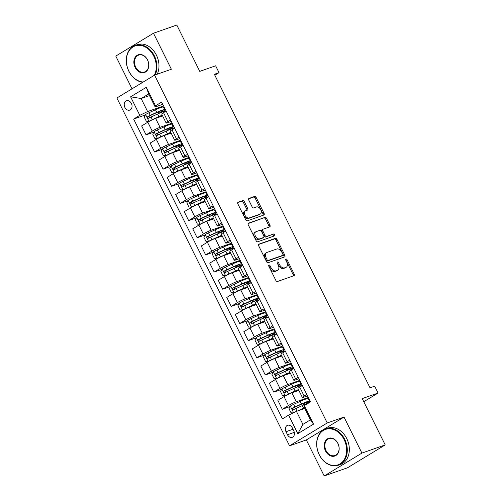 <?xml version="1.0" encoding="UTF-8"?>
<svg xmlns="http://www.w3.org/2000/svg" width="501" height="501" viewBox="0 0 501 501"><rect width="100%" height="100%" fill="white"/><g stroke="black" fill="none" stroke-linecap="round" stroke-linejoin="round"><path stroke-width="0.75" d="M268.943 264.991A1.058 0.67 58.8 0 0 268.862 265.029A1.058 0.67 58.8 0 0 268.768 266.156L275.869 280.466A1.509 0.958 58.8 0 0 277.454 281.493L293.93 275.713A1.509 0.958 58.8 0 0 294.043 275.656A1.509 0.958 58.8 0 0 294.175 274.047L287.073 259.737A1.058 0.67 58.8 0 0 285.965 259.017A1.058 0.67 58.8 0 0 285.883 259.055A1.058 0.67 58.8 0 0 285.789 260.188L286.71 262.036A4.835 3.062 58.8 0 1 286.29 267.202A4.835 3.062 58.8 0 1 285.921 267.377L284.549 267.853A4.835 3.062 58.8 0 1 279.477 264.572L278.562 262.724A1.058 0.67 58.8 0 0 277.454 262.004A1.058 0.67 58.8 0 0 277.372 262.042A1.058 0.67 58.8 0 0 277.278 263.169L278.199 265.023A4.835 3.062 58.8 0 1 277.779 270.189A4.835 3.062 58.8 0 1 277.41 270.358L276.038 270.841A4.835 3.062 58.8 0 1 270.972 267.559L270.052 265.705A1.058 0.67 58.8 0 0 268.943 264.991M124.881 107.427A4.929 3.783 -109.3 0 0 129.772 110.101A4.929 3.783 -109.3 0 0 131.4 103.475A4.929 3.783 -109.3 0 0 126.509 100.801A4.929 3.783 -109.3 0 0 124.881 107.427M244.319 201.64A1.509 0.958 58.8 0 0 242.734 200.613L238.113 202.235A1.509 0.958 58.8 0 0 237.994 202.285A1.509 0.958 58.8 0 0 237.862 203.901L245.753 219.795A1.509 0.958 58.8 0 0 247.337 220.822L263.808 215.042A1.509 0.958 58.8 0 0 263.927 214.985A1.509 0.958 58.8 0 0 264.058 213.37L256.168 197.482A1.509 0.958 58.8 0 0 254.583 196.455L249.003 198.415A1.509 0.958 58.8 0 0 248.884 198.465A1.509 0.958 58.8 0 0 248.753 200.081L252.128 206.882A1.509 0.958 58.8 0 0 253.713 207.909L256.481 206.938A4.046 2.561 58.8 0 1 260.595 209.443A4.046 2.561 58.8 0 1 260.37 213.996A4.046 2.561 58.8 0 1 260.057 214.14L249.216 217.948A4.046 2.561 58.8 0 1 245.102 215.443A4.046 2.561 58.8 0 1 245.327 210.883A4.046 2.561 58.8 0 1 245.64 210.739L247.444 210.107A1.509 0.958 58.8 0 0 247.563 210.051A1.509 0.958 58.8 0 0 247.694 208.441L244.319 201.64L243.298 202.254A1.509 0.958 58.8 0 0 241.714 201.233L237.718 202.629M361.91 453.092L344.03 417.07L306.324 439.934L324.203 475.95L361.91 453.092L385.213 444.913L362.229 398.602L378.08 393.041L374.673 386.183L370.007 387.818L214.378 74.292L219.037 72.658L215.63 65.8L199.78 71.361L176.797 25.05L153.488 33.229L115.787 56.087L132.026 88.809M344.03 417.07L327.247 422.957L154.584 75.131L171.367 69.244L153.488 33.229M258.904 244.119A1.509 0.958 58.8 0 0 258.785 244.175A1.509 0.958 58.8 0 0 258.654 245.784L266.545 261.679A1.509 0.958 58.8 0 0 268.129 262.706L284.599 256.925A1.509 0.958 58.8 0 0 284.718 256.869A1.509 0.958 58.8 0 0 284.85 255.26L276.959 239.365A1.509 0.958 58.8 0 0 275.375 238.338L258.685 244.25M256.149 240.737L248.258 224.843A1.509 0.958 58.8 0 1 248.39 223.233A1.509 0.958 58.8 0 1 248.509 223.177L264.979 217.396A1.509 0.958 58.8 0 1 266.563 218.423L269.939 225.225A1.509 0.958 58.8 0 1 269.807 226.84A1.509 0.958 58.8 0 1 269.695 226.89L263.012 229.239A1.509 0.958 58.8 0 0 262.9 229.289A1.509 0.958 58.8 0 0 262.768 230.905L265.004 235.414A1.509 0.958 58.8 0 0 266.588 236.441L273.546 233.998A1.058 0.67 58.8 0 1 274.617 234.656A1.058 0.67 58.8 0 1 274.561 235.846A1.058 0.67 58.8 0 1 274.479 235.883L257.733 241.764A1.509 0.958 58.8 0 1 256.149 240.737M385.213 444.913L347.512 467.771L324.203 475.95M293.811 430.916L292.315 427.898A4.772 3.664 -109.3 0 0 287.574 425.305A4.772 3.664 -109.3 0 0 285.996 431.73L287.493 434.749A4.772 3.664 -109.3 0 0 292.233 437.335A4.772 3.664 -109.3 0 0 293.811 430.916M327.247 422.957L289.547 445.821L116.883 97.996L154.584 75.131M304.32 405.622L313.52 424.147L297.826 433.659L288.632 415.135L296.435 411.359L302.905 424.391L310.445 419.819L303.975 406.787L304.32 405.622L310.488 401.883L161.666 102.079L155.498 105.817L155.153 106.982L148.684 93.944L141.144 98.515L147.613 111.554L163.583 105.949M145.371 114.954L133.642 119.069L282.464 418.874L288.632 415.135M133.642 119.069L139.81 115.33L130.611 96.812L146.305 87.293L155.498 105.817M306.324 439.934L289.547 445.821M214.829 75.206L219.037 72.658M363.77 401.714L378.08 393.041M296.435 411.359L304.79 408.428M149.498 95.585L141.144 98.515L130.611 96.812M153.882 132.107L146.073 134.85L141.645 125.933L147.808 122.194A6.162 0.633 -26.4 0 1 155.617 118.411L162.631 115.95M146.073 134.85L152.235 131.112A6.162 0.633 -26.4 0 1 160.044 127.329L172.1 123.102M162.399 149.26L154.584 151.997L150.156 143.079L156.325 139.341A6.162 0.633 -26.4 0 1 164.128 135.564L171.142 133.103M154.584 151.997L160.752 148.265A6.162 0.633 -26.4 0 1 168.555 144.482L180.61 140.249M170.91 166.407L163.101 169.15L158.673 160.232L164.835 156.494A6.162 0.633 -26.4 0 1 172.645 152.717L179.659 150.256M163.101 169.15L169.263 165.411A6.162 0.633 -26.4 0 1 177.072 161.635L189.127 157.402M179.427 183.56L171.611 186.303L167.184 177.385L173.352 173.647A6.162 0.633 -26.4 0 1 181.155 169.864L188.169 167.403M171.611 186.303L177.78 182.564A6.162 0.633 -26.4 0 1 185.583 178.782L197.638 174.555M187.938 200.713L180.128 203.456L175.701 194.532L181.863 190.8A6.162 0.633 -26.4 0 1 189.672 187.017L196.686 184.556M180.128 203.456L186.291 199.717A6.162 0.633 -26.4 0 1 194.1 195.935L206.155 191.708M196.455 217.866L188.639 220.603L184.211 211.685L190.38 207.946A6.162 0.633 -26.4 0 1 198.183 204.17L205.197 201.709M188.639 220.603L194.808 216.864A6.162 0.633 -26.4 0 1 202.611 213.088L214.666 208.854M204.965 235.013L197.156 237.756L192.728 228.838L198.891 225.099A6.162 0.633 -26.4 0 1 206.7 221.317L213.714 218.856M197.156 237.756L203.318 234.017A6.162 0.633 -26.4 0 1 211.128 230.241L223.183 226.007M213.482 252.166L205.667 254.909L201.239 245.991L207.408 242.252A6.162 0.633 -26.4 0 1 215.211 238.47L222.225 236.009M205.667 254.909L211.835 251.17A6.162 0.633 -26.4 0 1 219.638 247.388L231.694 243.16M221.993 269.319L214.184 272.056L209.756 263.138L215.918 259.399A6.162 0.633 -26.4 0 1 223.728 255.623L230.742 253.162M214.184 272.056L220.346 268.323A6.162 0.633 -26.4 0 1 228.155 264.541L240.211 260.307M230.51 286.466L222.695 289.209L218.267 280.291L224.435 276.552A6.162 0.633 -26.4 0 1 232.239 272.776L239.253 270.315M222.695 289.209L228.863 285.47A6.162 0.633 -26.4 0 1 236.666 281.694L248.721 277.46M239.021 303.619L231.211 306.361L226.784 297.444L232.946 293.705A6.162 0.633 -26.4 0 1 240.756 289.922L247.77 287.461M231.211 306.361L237.374 302.623A6.162 0.633 -26.4 0 1 245.183 298.84L257.238 294.613M247.538 320.772L239.722 323.514L235.301 314.59L241.463 310.858A6.162 0.633 -26.4 0 1 249.266 307.075L256.28 304.614M239.722 323.514L245.891 319.776A6.162 0.633 -26.4 0 1 253.694 315.993L265.749 311.766M256.049 337.925L248.239 340.661L243.812 331.743L249.974 328.005A6.162 0.633 -26.4 0 1 257.783 324.228L264.797 321.767M248.239 340.661L254.402 336.923A6.162 0.633 -26.4 0 1 262.211 333.146L274.266 328.913M264.566 355.071L256.75 357.814L252.329 348.896L258.491 345.158A6.162 0.633 -26.4 0 1 266.294 341.375L273.308 338.914M256.75 357.814L262.919 354.075A6.162 0.633 -26.4 0 1 270.722 350.299L282.777 346.066M273.076 372.224L265.267 374.967L260.839 366.049L267.002 362.311A6.162 0.633 -26.4 0 1 274.811 358.528L281.825 356.067M265.267 374.967L271.429 371.228A6.162 0.633 -26.4 0 1 279.239 367.446L291.294 363.219M281.593 389.377L273.784 392.114L269.356 383.196L275.519 379.457A6.162 0.633 -26.4 0 1 283.322 375.681L290.336 373.22M273.784 392.114L279.946 388.381A6.162 0.633 -26.4 0 1 287.749 384.599L299.805 380.365M290.104 406.524L282.295 409.267L277.867 400.349L284.029 396.61A6.162 0.633 -26.4 0 1 291.839 392.834L298.853 390.373M282.295 409.267L288.457 405.528A6.162 0.633 -26.4 0 1 296.266 401.752L308.322 397.518M307.508 395.878L303.806 397.18A6.162 0.633 -26.4 0 1 302.366 397.443A6.162 0.633 -26.4 0 1 304.151 396.015L306.781 394.419M298.991 378.725L295.289 380.027A6.162 0.633 -26.4 0 1 293.849 380.297A6.162 0.633 -26.4 0 1 295.64 378.862L298.27 377.266M290.48 361.578L286.779 362.874A6.162 0.633 -26.4 0 1 285.338 363.144A6.162 0.633 -26.4 0 1 287.123 361.709L289.753 360.119M281.963 344.425L278.262 345.721A6.162 0.633 -26.4 0 1 276.821 345.991A6.162 0.633 -26.4 0 1 278.612 344.563L281.243 342.966M273.452 327.272L269.751 328.575A6.162 0.633 -26.4 0 1 268.311 328.838A6.162 0.633 -26.4 0 1 270.095 327.41L272.726 325.813M264.935 310.125L261.234 311.422A6.162 0.633 -26.4 0 1 259.794 311.691A6.162 0.633 -26.4 0 1 261.585 310.257L264.215 308.666M256.424 292.972L252.723 294.269A6.162 0.633 -26.4 0 1 251.283 294.538A6.162 0.633 -26.4 0 1 253.068 293.11L255.698 291.513M247.907 275.819L244.206 277.122A6.162 0.633 -26.4 0 1 242.766 277.385A6.162 0.633 -26.4 0 1 244.557 275.957L247.187 274.36M239.397 258.666L235.695 259.969A6.162 0.633 -26.4 0 1 234.255 260.238A6.162 0.633 -26.4 0 1 236.04 258.804L238.67 257.207M230.88 241.52L227.178 242.816A6.162 0.633 -26.4 0 1 225.738 243.085A6.162 0.633 -26.4 0 1 227.529 241.651L230.159 240.06M222.369 224.367L218.668 225.663A6.162 0.633 -26.4 0 1 217.227 225.932A6.162 0.633 -26.4 0 1 219.012 224.504L221.642 222.907M213.852 207.214L210.151 208.516A6.162 0.633 -26.4 0 1 208.71 208.779A6.162 0.633 -26.4 0 1 210.501 207.351L213.132 205.754M205.341 190.067L201.64 191.363A6.162 0.633 -26.4 0 1 200.2 191.632A6.162 0.633 -26.4 0 1 201.984 190.198L204.615 188.608M196.824 172.914L193.123 174.21A6.162 0.633 -26.4 0 1 191.683 174.48A6.162 0.633 -26.4 0 1 193.474 173.052L196.104 171.455M188.313 155.761L184.612 157.064A6.162 0.633 -26.4 0 1 183.166 157.327A6.162 0.633 -26.4 0 1 184.957 155.899L187.587 154.302M179.796 138.608L176.095 139.911A6.162 0.633 -26.4 0 1 174.655 140.18A6.162 0.633 -26.4 0 1 176.446 138.746L179.076 137.149M171.286 121.461L167.585 122.758A6.162 0.633 -26.4 0 1 166.138 123.027A6.162 0.633 -26.4 0 1 167.929 121.593L170.559 120.002M162.769 104.308L155.153 106.982M308.716 398.32L308.146 398.664A11.78 1.209 -26.4 0 0 300.212 401.339L301.508 403.95L294.964 406.944A4.083 0.42 153.6 0 0 292.521 408.165C291.858 409.242 292.127 409.793 293.342 409.812A4.083 0.42 -26.4 0 1 295.784 408.584L302.322 405.597A11.78 1.209 -26.4 0 1 308.384 403.161M302.366 397.443L297.938 388.525A6.162 0.633 -26.4 0 1 299.723 387.098L302.353 385.501M300.205 381.167L299.636 381.512M293.849 380.297L289.421 371.373A6.162 0.633 -26.4 0 1 291.213 369.945L293.843 368.348M291.688 364.014L291.119 364.365M285.338 363.144L280.911 354.226A6.162 0.633 -26.4 0 1 282.696 352.792L285.326 351.201M283.178 346.867L282.608 347.212M276.821 345.991L272.394 337.073A6.162 0.633 -26.4 0 1 274.185 335.645L276.815 334.048M274.661 329.714L274.091 330.059M268.311 328.838L263.883 319.92A6.162 0.633 -26.4 0 1 265.668 318.492L268.298 316.895M266.15 312.561L265.58 312.912M259.794 311.691L255.366 302.773A6.162 0.633 -26.4 0 1 257.157 301.339L259.787 299.742M257.633 295.415L257.063 295.759M251.283 294.538L246.855 285.62A6.162 0.633 -26.4 0 1 248.64 284.186L251.27 282.595M249.122 278.262L248.552 278.606A11.78 1.209 -26.4 0 0 240.612 281.28L241.908 283.892L235.37 286.885A4.083 0.42 153.6 0 0 232.927 288.106C232.257 289.183 232.533 289.735 233.742 289.753A4.083 0.42 -26.4 0 1 236.184 288.526L242.728 285.539A11.78 1.209 -26.4 0 1 250.669 282.877L250.7 282.94M242.766 277.385L238.338 268.467A6.162 0.633 -26.4 0 1 240.129 267.039L242.76 265.442M240.605 261.109L240.035 261.453A11.78 1.209 -26.4 0 0 232.101 264.133L233.391 266.739L226.853 269.732A4.083 0.42 153.6 0 0 224.41 270.96C223.747 272.037 224.016 272.582 225.231 272.6A4.083 0.42 -26.4 0 1 227.673 271.379L234.211 268.386A11.78 1.209 -26.4 0 1 242.158 265.724L242.19 265.787M234.255 260.238L229.827 251.314A6.162 0.633 -26.4 0 1 231.612 249.886L234.243 248.289M232.095 243.956L231.525 244.306M225.738 243.085L221.31 234.167A6.162 0.633 -26.4 0 1 223.102 232.733L225.732 231.143M223.578 226.809L223.008 227.153M217.227 225.932L212.8 217.014A6.162 0.633 -26.4 0 1 214.585 215.587L217.215 213.99M215.067 209.656L214.497 210A11.78 1.209 -26.4 0 0 206.556 212.674L207.852 215.286L201.314 218.279A4.083 0.42 153.6 0 0 198.866 219.501C198.202 220.578 198.477 221.129 199.686 221.148A4.083 0.42 -26.4 0 1 202.128 219.926L208.666 216.933A11.78 1.209 -26.4 0 1 216.614 214.271L216.645 214.334M208.71 208.779L204.283 199.861A6.162 0.633 -26.4 0 1 206.074 198.434L208.704 196.837M206.55 192.503L205.98 192.854M200.2 191.632L195.772 182.715A6.162 0.633 -26.4 0 1 197.557 181.281L200.187 179.684M198.039 175.356L197.469 175.701M191.683 174.48L187.255 165.562A6.162 0.633 -26.4 0 1 189.046 164.128L191.676 162.537M189.522 158.203L188.952 158.548M183.166 157.327L178.744 148.409A6.162 0.633 -26.4 0 1 180.529 146.981L183.159 145.384M181.011 141.05L180.441 141.395A11.78 1.209 -26.4 0 0 172.501 144.075L173.797 146.68L167.253 149.674A4.083 0.42 153.6 0 0 164.81 150.901C164.146 151.978 164.422 152.523 165.631 152.542A4.083 0.42 -26.4 0 1 168.073 151.321L174.611 148.327A11.78 1.209 -26.4 0 1 182.558 145.666L182.589 145.728M174.655 140.18L170.227 131.256A6.162 0.633 -26.4 0 1 172.018 129.828L174.649 128.231M172.494 123.897L171.924 124.248A11.78 1.209 -26.4 0 0 163.99 126.922L165.28 129.527L158.742 132.521A4.083 0.42 153.6 0 0 156.299 133.748C155.636 134.825 155.905 135.376 157.114 135.395A4.083 0.42 -26.4 0 1 159.556 134.168L166.1 131.174A11.78 1.209 -26.4 0 1 174.047 128.519L174.079 128.575M166.138 123.027L161.717 114.109A6.162 0.633 -26.4 0 1 163.501 112.675L166.132 111.084M147.613 111.554L139.81 115.33M163.984 106.751L163.414 107.095M302.905 424.391L297.826 433.659M310.445 419.819L313.52 424.147M146.305 87.293L148.684 93.944M268.649 265.831A1.058 0.67 58.8 0 1 269.031 266.325L269.951 268.179A4.835 3.062 58.8 0 0 275.018 271.461L276.038 270.841M277.779 270.189L276.759 270.803A4.835 3.062 58.8 0 1 276.389 270.978L275.018 271.461M286.29 267.202L285.269 267.816A4.835 3.062 58.8 0 1 284.9 267.991L283.528 268.473A4.835 3.062 58.8 0 1 278.462 265.192L277.541 263.338A1.058 0.67 58.8 0 0 277.159 262.843M293.304 275.932A1.509 0.958 58.8 0 0 293.154 274.661L286.052 260.351A1.058 0.67 58.8 0 0 285.67 259.856M283.973 257.145A1.509 0.958 58.8 0 0 283.829 255.873L275.938 239.985A1.509 0.958 58.8 0 0 274.354 238.958L258.51 244.519M267.089 259.75A1.058 0.67 58.8 0 0 268.198 260.464L282.658 255.391A1.058 0.67 58.8 0 0 282.739 255.353A1.058 0.67 58.8 0 0 282.833 254.226L281.863 252.272A4.835 3.062 58.8 0 0 276.796 248.991L266.914 252.46A4.835 3.062 58.8 0 0 266.545 252.629A4.835 3.062 58.8 0 0 266.125 257.796L267.089 259.75L266.075 260.363A1.058 0.67 58.8 0 0 267.183 261.084L268.198 260.464M281.794 255.917A1.058 0.67 58.8 0 1 281.719 255.973A1.058 0.67 58.8 0 1 281.637 256.011L267.183 261.084M266.545 252.629L265.524 253.249A4.835 3.062 58.8 0 0 265.104 258.416L266.125 257.796M266.075 260.363L265.104 258.416M248.114 223.578L264.979 217.396M269.068 227.11A1.509 0.958 58.8 0 0 268.918 225.845L265.543 219.043A1.509 0.958 58.8 0 0 263.958 218.016M261.992 229.853A1.509 0.958 58.8 0 0 261.879 229.909A1.509 0.958 58.8 0 0 261.747 231.518L263.983 236.034A1.509 0.958 58.8 0 0 265.568 237.061L273.546 233.998M273.765 236.14A1.058 0.67 58.8 0 0 273.433 235.025A1.058 0.67 58.8 0 0 272.525 234.618M256.08 231.669A4.046 2.561 58.8 0 0 255.773 231.813A4.046 2.561 58.8 0 0 255.548 236.366A4.046 2.561 58.8 0 0 259.656 238.871L263.476 237.53A1.509 0.958 58.8 0 0 263.595 237.48A1.509 0.958 58.8 0 0 263.726 235.865L261.484 231.356A1.509 0.958 58.8 0 0 259.9 230.328L256.08 231.669M255.773 231.813L254.752 232.433A4.046 2.561 58.8 0 0 254.527 236.986A4.046 2.561 58.8 0 0 258.635 239.491L259.656 238.871M262.674 238.019A1.509 0.958 58.8 0 1 262.574 238.094A1.509 0.958 58.8 0 1 262.461 238.15L258.635 239.491M246.818 210.326A1.509 0.958 58.8 0 0 246.674 209.055L243.298 202.254M245.327 210.883L244.313 211.503A4.046 2.561 58.8 0 0 244.081 216.056A4.046 2.561 58.8 0 0 248.195 218.568L249.216 217.948M260.37 213.996L259.349 214.616A4.046 2.561 58.8 0 1 259.042 214.76L248.195 218.568M263.182 215.261A1.509 0.958 58.8 0 0 263.038 213.99L255.147 198.095A1.509 0.958 58.8 0 0 253.562 197.075L248.609 198.809M299.874 410.15L303.174 408.641A9.776 1.002 -26.4 0 1 304.583 408.008M297.663 410.926L303.619 408.202A11.78 1.209 -26.4 0 1 304.483 407.808M293.254 412.899L291.037 412.786L288.989 408.672L290.348 406.06A4.083 0.42 -26.4 0 1 293.667 404.332L300.212 401.339M301.508 403.95A11.78 1.209 153.6 0 1 309.449 401.288A11.78 1.209 153.6 0 1 307.865 402.848L306.412 403.85M304.934 404.451L306.343 403.474L305.829 402.447M294.012 409.455L293.862 407.695L301.063 404.388A9.776 1.002 -26.4 0 1 307.658 402.178A9.776 1.002 -26.4 0 1 306.343 403.474M297.901 386.703L299.347 385.695A11.78 1.209 153.6 0 0 300.938 384.135L299.642 381.53A11.78 1.209 -26.4 0 0 291.695 384.192L285.157 387.185A4.083 0.42 -26.4 0 0 281.838 388.914L280.479 391.519L282.52 395.633L285.238 395.771A4.083 0.42 -26.4 0 1 288.563 394.043L295.102 391.049A11.78 1.209 -26.4 0 1 298.464 389.596M285.238 395.771L285.965 395.514M291.256 393.047L294.663 391.488A9.776 1.002 -26.4 0 1 298.59 389.841M300.938 384.135A11.78 1.209 153.6 0 0 292.991 386.797L286.453 389.791A4.083 0.42 153.6 0 0 284.011 391.018C283.341 392.095 283.616 392.64 284.825 392.659A4.083 0.42 -26.4 0 1 287.267 391.438L293.811 388.444A11.78 1.209 -26.4 0 1 301.752 385.783L301.784 385.845M296.417 387.298L297.826 386.321L297.318 385.294M285.501 392.302L285.351 390.542L292.546 387.235A9.776 1.002 -26.4 0 1 299.147 385.025A9.776 1.002 -26.4 0 1 297.826 386.321M289.384 369.55L290.837 368.542A11.78 1.209 153.6 0 0 292.421 366.989L291.131 364.377A11.78 1.209 -26.4 0 0 283.184 367.039L276.64 370.032A4.083 0.42 -26.4 0 0 273.321 371.761L271.962 374.366L274.009 378.487L276.727 378.618A4.083 0.42 -26.4 0 1 280.046 376.89L286.591 373.896A11.78 1.209 -26.4 0 1 289.954 372.443M276.727 378.618L277.454 378.368M282.739 375.894L286.146 374.335A9.776 1.002 -26.4 0 1 290.073 372.688M292.421 366.989A11.78 1.209 153.6 0 0 284.48 369.644L277.936 372.638A4.083 0.42 153.6 0 0 275.494 373.865C274.83 374.942 275.099 375.493 276.314 375.512A4.083 0.42 -26.4 0 1 278.756 374.285L285.294 371.291A11.78 1.209 -26.4 0 1 293.242 368.636L293.273 368.692M287.906 370.145L289.315 369.168L288.801 368.147M276.984 375.149L276.834 373.395L284.036 370.082A9.776 1.002 -26.4 0 1 290.63 367.878A9.776 1.002 -26.4 0 1 289.315 369.168M280.873 352.397L282.32 351.395A11.78 1.209 153.6 0 0 283.91 349.836L282.614 347.231A11.78 1.209 -26.4 0 0 274.667 349.886L268.129 352.879A4.083 0.42 -26.4 0 0 264.81 354.608L263.451 357.219L265.492 361.334L268.21 361.471A4.083 0.42 -26.4 0 1 271.536 359.743L278.074 356.75A11.78 1.209 -26.4 0 1 281.437 355.29M268.21 361.471L268.937 361.215M274.229 358.747L277.629 357.188A9.776 1.002 -26.4 0 1 281.562 355.541M283.91 349.836A11.78 1.209 153.6 0 0 275.963 352.491L269.425 355.485A4.083 0.42 153.6 0 0 266.983 356.712C266.313 357.789 266.588 358.34 267.797 358.359A4.083 0.42 -26.4 0 1 270.239 357.132L276.784 354.138A11.78 1.209 -26.4 0 1 284.725 351.483L284.756 351.545M279.389 352.998L280.798 352.021L280.291 350.994M268.473 358.002L268.323 356.242L275.519 352.929A9.776 1.002 -26.4 0 1 282.119 350.725A9.776 1.002 -26.4 0 1 280.798 352.021M272.356 335.25L273.809 334.242A11.78 1.209 153.6 0 0 275.393 332.683L274.103 330.078A11.78 1.209 -26.4 0 0 266.156 332.733L259.612 335.726A4.083 0.42 -26.4 0 0 256.293 337.461L254.934 340.066L256.982 344.181L259.7 344.319A4.083 0.42 -26.4 0 1 263.019 342.59L269.563 339.597A11.78 1.209 -26.4 0 1 272.926 338.144M259.7 344.319L260.426 344.062M265.712 341.594L269.118 340.035A9.776 1.002 -26.4 0 1 273.045 338.388M275.393 332.683A11.78 1.209 153.6 0 0 267.453 335.344L260.908 338.338A4.083 0.42 153.6 0 0 258.466 339.559C257.802 340.636 258.071 341.187 259.286 341.206A4.083 0.42 -26.4 0 1 261.729 339.985L268.267 336.991A11.78 1.209 -26.4 0 1 276.214 334.33L276.245 334.392M270.878 335.845L272.287 334.868L271.774 333.841M259.956 340.849L259.806 339.089L267.008 335.783A9.776 1.002 -26.4 0 1 273.602 333.572A9.776 1.002 -26.4 0 1 272.287 334.868M319.269 454.695A18.787 14.41 -109.3 0 0 340.01 463.895A18.787 14.41 -109.3 0 0 344.131 439.621A18.787 14.41 -109.3 0 0 323.389 430.415A18.787 14.41 -109.3 0 0 319.269 454.695M344.719 439.333A19.251 14.767 70.7 0 1 338.357 465.222A19.251 14.767 70.7 0 1 319.243 454.783A19.251 14.767 70.7 0 1 325.606 428.894A19.251 14.767 70.7 0 1 344.719 439.333M325.487 450.925A9.394 7.208 70.7 0 1 327.548 438.788A9.394 7.208 70.7 0 1 337.918 443.391A9.394 7.208 70.7 0 1 335.858 455.528A9.394 7.208 70.7 0 1 325.487 450.925M337.893 443.473A8.93 6.851 -109.3 0 0 329.025 438.632A8.93 6.851 -109.3 0 0 326.07 450.643A8.93 6.851 -109.3 0 0 334.937 455.484A8.93 6.851 -109.3 0 0 337.893 443.473M325.606 428.894L327.66 428.173A19.251 14.767 70.7 0 1 346.767 438.613A19.251 14.767 70.7 0 1 340.404 464.502L338.357 465.222M154.295 75.307A18.787 14.41 -109.3 0 0 153.763 56.118A18.787 14.41 -109.3 0 0 133.022 46.919A18.787 14.41 -109.3 0 0 128.901 71.192A18.787 14.41 -109.3 0 0 143.255 82.001M142.779 82.296A19.251 14.767 70.7 0 1 128.87 71.28A19.251 14.767 70.7 0 1 135.239 45.397A19.251 14.767 70.7 0 1 154.346 55.836A19.251 14.767 70.7 0 1 155.178 74.925M135.113 67.428A9.394 7.208 70.7 0 1 137.174 55.285A9.394 7.208 70.7 0 1 147.544 59.888A9.394 7.208 70.7 0 1 145.484 72.025A9.394 7.208 70.7 0 1 135.113 67.428M147.519 59.976A8.93 6.851 -109.3 0 0 138.652 55.129A8.93 6.851 -109.3 0 0 135.702 67.14A8.93 6.851 -109.3 0 0 144.57 71.987A8.93 6.851 -109.3 0 0 147.519 59.976M135.239 45.397L137.287 44.677A19.251 14.767 70.7 0 1 156.4 55.116A19.251 14.767 70.7 0 1 157.233 74.204M263.845 318.097L265.292 317.089A11.78 1.209 153.6 0 0 266.883 315.536L265.586 312.925A11.78 1.209 -26.4 0 0 257.639 315.586L251.101 318.58A4.083 0.42 -26.4 0 0 247.782 320.308L246.423 322.913L248.465 327.034L251.183 327.166A4.083 0.42 -26.4 0 1 254.508 325.437L261.046 322.444A11.78 1.209 -26.4 0 1 264.409 320.991M251.183 327.166L251.909 326.915M257.201 324.441L260.601 322.882A9.776 1.002 -26.4 0 1 264.534 321.235M266.883 315.536A11.78 1.209 153.6 0 0 258.936 318.191L252.398 321.185A4.083 0.42 153.6 0 0 249.955 322.412C249.285 323.489 249.561 324.034 250.769 324.059A4.083 0.42 -26.4 0 1 253.212 322.832L259.756 319.838A11.78 1.209 -26.4 0 1 267.697 317.177L267.728 317.239M262.361 318.692L263.77 317.715L263.263 316.688M251.439 323.696L251.295 321.936L258.491 318.63A9.776 1.002 -26.4 0 1 265.092 316.425A9.776 1.002 -26.4 0 1 263.77 317.715M255.328 300.944L256.781 299.942A11.78 1.209 153.6 0 0 258.366 298.383L257.076 295.778A11.78 1.209 -26.4 0 0 249.129 298.433L242.584 301.427A4.083 0.42 -26.4 0 0 239.265 303.155L237.906 305.767L239.954 309.881L242.672 310.019A4.083 0.42 -26.4 0 1 245.991 308.284L252.535 305.297A11.78 1.209 -26.4 0 1 255.898 303.838M242.672 310.019L243.398 309.762M248.684 307.288L252.091 305.735A9.776 1.002 -26.4 0 1 256.017 304.088M258.366 298.383A11.78 1.209 153.6 0 0 250.425 301.038L243.881 304.032A4.083 0.42 153.6 0 0 241.438 305.259C240.774 306.336 241.044 306.888 242.259 306.906A4.083 0.42 -26.4 0 1 244.701 305.679L251.239 302.685A11.78 1.209 -26.4 0 1 259.186 300.03L259.217 300.093M253.85 301.539L255.253 300.562L254.746 299.542M242.929 306.543L242.778 304.79L249.98 301.477A9.776 1.002 -26.4 0 1 256.575 299.272A9.776 1.002 -26.4 0 1 255.253 300.562M240.612 281.28L234.073 284.274A4.083 0.42 -26.4 0 0 230.748 286.002L229.395 288.614L231.437 292.728L234.155 292.866A4.083 0.42 -26.4 0 1 237.48 291.137L244.018 288.144A11.78 1.209 -26.4 0 1 247.381 286.691M234.155 292.866L234.881 292.609M240.173 290.142L243.574 288.582A9.776 1.002 -26.4 0 1 247.507 286.935M241.908 283.892A11.78 1.209 153.6 0 1 249.855 281.23A11.78 1.209 153.6 0 1 248.264 282.789L246.818 283.791M245.333 284.393L246.742 283.416L246.235 282.389M234.412 289.396L234.268 287.637L241.463 284.33A9.776 1.002 -26.4 0 1 248.064 282.119A9.776 1.002 -26.4 0 1 246.742 283.416M232.101 264.133L225.556 267.127A4.083 0.42 -26.4 0 0 222.237 268.855L220.878 271.461L222.926 275.575L225.644 275.713A4.083 0.42 -26.4 0 1 228.963 273.984L235.508 270.991A11.78 1.209 -26.4 0 1 238.871 269.538M225.644 275.713L226.371 275.456M231.656 272.989L235.063 271.429A9.776 1.002 -26.4 0 1 238.99 269.782M233.391 266.739A11.78 1.209 153.6 0 1 241.338 264.077A11.78 1.209 153.6 0 1 239.754 265.636L238.301 266.645M236.823 267.24L238.225 266.263L237.718 265.236M225.901 272.243L225.751 270.484L232.952 267.177A9.776 1.002 -26.4 0 1 239.547 264.966A9.776 1.002 -26.4 0 1 238.225 266.263M229.79 249.492L231.237 248.483A11.78 1.209 153.6 0 0 232.827 246.93L231.531 244.319A11.78 1.209 -26.4 0 0 223.584 246.98L217.046 249.974A4.083 0.42 -26.4 0 0 213.72 251.702L212.368 254.308L214.409 258.428L217.127 258.56A4.083 0.42 -26.4 0 1 220.453 256.831L226.991 253.838A11.78 1.209 -26.4 0 1 230.354 252.385M217.127 258.56L217.854 258.309M223.145 255.836L226.546 254.276A9.776 1.002 -26.4 0 1 230.479 252.629M232.827 246.93A11.78 1.209 153.6 0 0 224.88 249.586L218.342 252.579A4.083 0.42 153.6 0 0 215.893 253.807C215.23 254.884 215.505 255.435 216.714 255.454A4.083 0.42 -26.4 0 1 219.156 254.226L225.694 251.233A11.78 1.209 -26.4 0 1 233.641 248.577L233.673 248.634M228.306 250.087L229.715 249.11L229.207 248.089M217.384 255.09L217.24 253.337L224.435 250.024A9.776 1.002 -26.4 0 1 231.036 247.82A9.776 1.002 -26.4 0 1 229.715 249.11M221.273 232.339L222.726 231.337A11.78 1.209 153.6 0 0 224.31 229.777L223.02 227.172A11.78 1.209 -26.4 0 0 215.073 229.827L208.529 232.821A4.083 0.42 -26.4 0 0 205.21 234.549L203.851 237.161L205.898 241.275L208.616 241.413A4.083 0.42 -26.4 0 1 211.936 239.685L218.48 236.691A11.78 1.209 -26.4 0 1 221.843 235.232M208.616 241.413L209.343 241.156M214.628 238.689L218.035 237.13A9.776 1.002 -26.4 0 1 221.962 235.483M224.31 229.777A11.78 1.209 153.6 0 0 216.363 232.433L209.825 235.426A4.083 0.42 153.6 0 0 207.383 236.654C206.719 237.731 206.988 238.282 208.197 238.301A4.083 0.42 -26.4 0 1 210.645 237.073L217.184 234.08A11.78 1.209 -26.4 0 1 225.131 231.424L225.162 231.487M219.795 232.94L221.198 231.963L220.69 230.936M208.873 237.944L208.723 236.184L215.925 232.871A9.776 1.002 -26.4 0 1 222.519 230.667A9.776 1.002 -26.4 0 1 221.198 231.963M206.556 212.674L200.018 215.668A4.083 0.42 -26.4 0 0 196.693 217.403L195.34 220.008L197.381 224.122L200.099 224.26A4.083 0.42 -26.4 0 1 203.425 222.532L209.963 219.538A11.78 1.209 -26.4 0 1 213.326 218.085M200.099 224.26L200.826 224.003M206.118 221.536L209.518 219.977A9.776 1.002 -26.4 0 1 213.451 218.33M207.852 215.286A11.78 1.209 153.6 0 1 215.799 212.624A11.78 1.209 153.6 0 1 214.209 214.184L212.762 215.192M211.278 215.787L212.687 214.81L212.18 213.783M200.356 220.791L200.212 219.031L207.408 215.724A9.776 1.002 -26.4 0 1 214.008 213.514A9.776 1.002 -26.4 0 1 212.687 214.81M204.245 198.039L205.698 197.031A11.78 1.209 153.6 0 0 207.282 195.478L205.992 192.866A11.78 1.209 -26.4 0 0 198.045 195.528L191.501 198.521A4.083 0.42 -26.4 0 0 188.182 200.25L186.823 202.855L188.871 206.976L191.589 207.107A4.083 0.42 -26.4 0 1 194.908 205.379L201.452 202.385A11.78 1.209 -26.4 0 1 204.815 200.932M191.589 207.107L192.315 206.857M197.601 204.383L201.007 202.824A9.776 1.002 -26.4 0 1 204.934 201.177M207.282 195.478A11.78 1.209 153.6 0 0 199.335 198.133L192.797 201.126A4.083 0.42 153.6 0 0 190.355 202.354C189.691 203.431 189.96 203.976 191.169 204.001A4.083 0.42 -26.4 0 1 193.618 202.773L200.156 199.78A11.78 1.209 -26.4 0 1 208.103 197.118L208.134 197.181M202.767 198.634L204.17 197.657L203.663 196.63M191.845 203.638L191.695 201.878L198.897 198.571A9.776 1.002 -26.4 0 1 205.491 196.367A9.776 1.002 -26.4 0 1 204.17 197.657M195.734 180.886L197.181 179.884A11.78 1.209 153.6 0 0 198.772 178.325L197.475 175.719A11.78 1.209 -26.4 0 0 189.528 178.375L182.99 181.368A4.083 0.42 -26.4 0 0 179.665 183.097L178.312 185.708L180.354 189.823L183.072 189.96A4.083 0.42 -26.4 0 1 186.397 188.226L192.935 185.238A11.78 1.209 -26.4 0 1 196.298 183.779M183.072 189.96L183.798 189.704M189.09 187.23L192.49 185.677A9.776 1.002 -26.4 0 1 196.423 184.03M198.772 178.325A11.78 1.209 153.6 0 0 190.825 180.98L184.287 183.973A4.083 0.42 153.6 0 0 181.838 185.201C181.174 186.278 181.45 186.829 182.658 186.848A4.083 0.42 -26.4 0 1 185.101 185.62L191.639 182.627A11.78 1.209 -26.4 0 1 199.586 179.972L199.617 180.034M194.25 181.481L195.659 180.504L195.152 179.483M183.328 186.485L183.184 184.731L190.38 181.418A9.776 1.002 -26.4 0 1 196.981 179.214A9.776 1.002 -26.4 0 1 195.659 180.504M187.217 163.733L188.67 162.731A11.78 1.209 153.6 0 0 190.255 161.172L188.965 158.566A11.78 1.209 -26.4 0 0 181.018 161.222L174.473 164.215A4.083 0.42 -26.4 0 0 171.154 165.944L169.795 168.555L171.837 172.67L174.561 172.807A4.083 0.42 -26.4 0 1 177.88 171.079L184.424 168.085A11.78 1.209 -26.4 0 1 187.787 166.633M174.561 172.807L175.287 172.551M180.573 170.083L183.98 168.524A9.776 1.002 -26.4 0 1 187.906 166.877M190.255 161.172A11.78 1.209 153.6 0 0 182.308 163.833L175.77 166.827A4.083 0.42 153.6 0 0 173.327 168.048C172.663 169.125 172.933 169.676 174.141 169.695A4.083 0.42 -26.4 0 1 176.59 168.468L183.128 165.48A11.78 1.209 -26.4 0 1 191.075 162.819L191.106 162.881M185.739 164.334L187.142 163.357L186.635 162.33M174.818 169.338L174.667 167.578L181.869 164.272A9.776 1.002 -26.4 0 1 188.464 162.061A9.776 1.002 -26.4 0 1 187.142 163.357M172.501 144.075L165.963 147.069A4.083 0.42 -26.4 0 0 162.637 148.797L161.284 151.402L163.326 155.517L166.044 155.654A4.083 0.42 -26.4 0 1 169.369 153.926L175.907 150.933A11.78 1.209 -26.4 0 1 179.27 149.48M166.044 155.654L166.77 155.398M172.056 152.93L175.463 151.371A9.776 1.002 -26.4 0 1 179.396 149.724M173.797 146.68A11.78 1.209 153.6 0 1 181.744 144.019A11.78 1.209 153.6 0 1 180.153 145.578L178.707 146.586M177.222 147.181L178.632 146.204L178.124 145.177M166.301 152.185L166.157 150.425L173.352 147.119A9.776 1.002 -26.4 0 1 179.947 144.908A9.776 1.002 -26.4 0 1 178.632 146.204M163.99 126.922L157.446 129.916A4.083 0.42 -26.4 0 0 154.126 131.644L152.767 134.249L154.809 138.37L157.533 138.501A4.083 0.42 -26.4 0 1 160.852 136.773L167.397 133.78A11.78 1.209 -26.4 0 1 170.76 132.327M157.533 138.501L158.26 138.251M163.545 135.777L166.952 134.218A9.776 1.002 -26.4 0 1 170.879 132.571M165.28 129.527A11.78 1.209 153.6 0 1 173.227 126.872A11.78 1.209 153.6 0 1 171.643 128.425L170.19 129.433M168.712 130.028L170.115 129.051L169.607 128.031M157.79 135.032L157.64 133.279L164.842 129.966A9.776 1.002 -26.4 0 1 171.436 127.761A9.776 1.002 -26.4 0 1 170.115 129.051M161.679 112.28L163.126 111.278A11.78 1.209 153.6 0 0 164.716 109.719L163.42 107.114A11.78 1.209 -26.4 0 0 155.473 109.769L148.935 112.763A4.083 0.42 -26.4 0 0 145.609 114.491L144.257 117.102L146.298 121.217L149.016 121.355A4.083 0.42 -26.4 0 1 152.342 119.626L158.88 116.633A11.78 1.209 -26.4 0 1 162.243 115.174M149.016 121.355L149.743 121.098M155.028 118.631L158.435 117.071A9.776 1.002 -26.4 0 1 162.368 115.424M164.716 109.719A11.78 1.209 153.6 0 0 156.769 112.374L150.225 115.368A4.083 0.42 153.6 0 0 147.782 116.595C147.119 117.672 147.394 118.223 148.603 118.242A4.083 0.42 -26.4 0 1 151.045 117.015L157.583 114.021A11.78 1.209 -26.4 0 1 165.53 111.366L165.562 111.429M160.195 112.882L161.604 111.905L161.097 110.878M149.273 117.885L149.129 116.126L156.325 112.813A9.776 1.002 -26.4 0 1 162.919 110.608A9.776 1.002 -26.4 0 1 161.604 111.905M155.617 118.411L160.044 127.329M164.128 135.564L168.555 144.482M172.645 152.717L177.072 161.635M181.155 169.864L185.583 178.782M189.672 187.017L194.1 195.935M198.183 204.17L202.611 213.088M206.7 221.317L211.128 230.241M215.211 238.47L219.638 247.388M223.728 255.623L228.155 264.541M232.239 272.776L236.666 281.694M240.756 289.922L245.183 298.84M249.266 307.075L253.694 315.993M257.783 324.228L262.211 333.146M266.294 341.375L270.722 350.299M274.811 358.528L279.239 367.446M283.322 375.681L287.749 384.599M291.839 392.834L296.266 401.752M299.723 387.098L304.151 396.015M284.029 396.61L288.457 405.528M275.519 379.457L279.946 388.381M291.213 369.945L295.64 378.862M267.002 362.311L271.429 371.228M282.696 352.792L287.123 361.709M258.491 345.158L262.919 354.075M274.185 335.645L278.612 344.563M249.974 328.005L254.402 336.923M265.668 318.492L270.095 327.41M241.463 310.858L245.891 319.776M257.157 301.339L261.585 310.257M232.946 293.705L237.374 302.623M248.64 284.186L253.068 293.11M224.435 276.552L228.863 285.47M240.129 267.039L244.557 275.957M215.918 259.399L220.346 268.323M231.612 249.886L236.04 258.804M207.408 242.252L211.835 251.17M223.102 232.733L227.529 241.651M198.891 225.099L203.318 234.017M214.585 215.587L219.012 224.504M190.38 207.946L194.808 216.864M206.074 198.434L210.501 207.351M181.863 190.8L186.291 199.717M197.557 181.281L201.984 190.198M173.352 173.647L177.78 182.564M189.046 164.128L193.474 173.052M164.835 156.494L169.263 165.411M180.529 146.981L184.957 155.899M156.325 139.341L160.752 148.265M172.018 129.828L176.446 138.746M147.808 122.194L152.235 131.112M163.501 112.675L167.929 121.593M294.319 432.35L287.493 434.749M292.997 429.269L285.996 431.73M269.951 268.179L270.972 267.559M276.389 270.978L277.41 270.358M277.541 263.338L278.562 262.724M278.462 265.192L279.477 264.572M283.528 268.473L284.549 267.853M284.9 267.991L285.921 267.377M286.052 260.351L287.073 259.737M293.154 274.661L294.175 274.047M269.031 266.325L270.052 265.705M274.354 238.958L275.375 238.338M275.938 239.985L276.959 239.365M283.829 255.873L284.85 255.26M281.637 256.011L282.658 255.391M265.543 219.043L266.563 218.423M268.918 225.845L269.939 225.225M261.747 231.518L262.768 230.905M263.983 236.034L265.004 235.414M265.568 237.061L266.588 236.441M262.461 238.15L263.476 237.53M246.674 209.055L247.694 208.441M259.042 214.76L260.057 214.14M253.562 197.075L254.583 196.455M255.147 198.095L256.168 197.482M263.038 213.99L264.058 213.37M241.714 201.233L242.734 200.613M290.317 406.129L293.592 412.73M302.322 405.597L303.619 408.202M304.777 404.514L304.076 403.092M295.784 408.584L297.049 411.139M293.667 404.332L294.964 406.944M293.862 407.695L292.521 408.165M281.8 388.976L285.169 395.771M293.811 388.444L295.102 391.049M297.92 390.699L297.669 390.191M296.266 387.361L295.559 385.939M291.695 384.192L292.991 386.797M287.267 391.438L288.563 394.043M285.157 387.185L286.453 389.791M285.351 390.542L284.011 391.018M273.289 371.823L276.658 378.618M285.294 371.291L286.591 373.896M289.409 373.546L289.158 373.045M287.749 370.214L287.048 368.786M283.184 367.039L284.48 369.644M278.756 374.285L280.046 376.89M276.64 370.032L277.936 372.638M276.834 373.395L275.494 373.865M264.772 354.677L268.141 361.465M276.784 354.138L278.074 356.75M280.892 356.393L280.641 355.892M279.239 353.061L278.531 351.639M274.667 349.886L275.963 352.491M270.239 357.132L271.536 359.743M268.129 352.879L269.425 355.485M268.323 356.242L266.983 356.712M256.261 337.524L259.631 344.312M268.267 336.991L269.563 339.597M272.381 339.246L272.131 338.739M270.722 335.908L270.02 334.486M266.156 332.733L267.453 335.344M261.729 339.985L263.019 342.59M259.612 335.726L260.908 338.338M259.806 339.089L258.466 339.559M247.745 320.371L251.114 327.166M259.756 319.838L261.046 322.444M263.864 322.093L263.614 321.586M262.211 318.755L261.503 317.333M257.639 315.586L258.936 318.191M253.212 322.832L254.508 325.437M251.101 318.58L252.398 321.185M251.295 321.936L249.955 322.412M239.234 303.224L242.603 310.013M251.239 302.685L252.535 305.297M255.353 304.94L255.103 304.439M253.694 301.608L252.992 300.187M249.129 298.433L250.425 301.038M244.701 305.679L245.991 308.284M242.584 301.427L243.881 304.032M242.778 304.79L241.438 305.259M230.717 286.071L234.086 292.86M242.728 285.539L244.018 288.144M246.836 287.787L246.586 287.286M245.183 284.455L244.475 283.034M236.184 288.526L237.48 291.137M234.073 284.274L235.37 286.885M234.268 287.637L232.927 288.106M222.206 268.918L225.575 275.713M234.211 268.386L235.508 270.991M238.326 270.64L238.075 270.133M236.666 267.302L235.965 265.881M227.673 271.379L228.963 273.984M225.556 267.127L226.853 269.732M225.751 270.484L224.41 270.96M213.689 251.765L217.058 258.56M225.694 251.233L226.991 253.838M229.809 253.487L229.558 252.986M228.155 250.156L227.448 248.728M223.584 246.98L224.88 249.586M219.156 254.226L220.453 256.831M217.046 249.974L218.342 252.579M217.24 253.337L215.893 253.807M205.172 234.618L208.548 241.407M217.184 234.08L218.48 236.691M221.298 236.334L221.047 235.833M219.638 233.003L218.937 231.581M215.073 229.827L216.363 232.433M210.645 237.073L211.936 239.685M208.529 232.821L209.825 235.426M208.723 236.184L207.383 236.654M196.661 217.465L200.031 224.254M208.666 216.933L209.963 219.538M212.781 219.188L212.53 218.68M211.128 215.85L210.42 214.428M202.128 219.926L203.425 222.532M200.018 215.668L201.314 218.279M200.212 219.031L198.866 219.501M188.144 200.312L191.52 207.107M200.156 199.78L201.452 202.385M204.27 202.035L204.02 201.527M202.611 198.697L201.909 197.275M198.045 195.528L199.335 198.133M193.618 202.773L194.908 205.379M191.501 198.521L192.797 201.126M191.695 201.878L190.355 202.354M179.634 183.166L183.003 189.954M191.639 182.627L192.935 185.238M195.753 184.882L195.503 184.381M194.1 181.55L193.392 180.128M189.528 178.375L190.825 180.98M185.101 185.62L186.397 188.226M182.99 181.368L184.287 183.973M183.184 184.731L181.838 185.201M171.117 166.013L174.492 172.801M183.128 165.48L184.424 168.085M187.242 167.729L186.992 167.228M185.583 164.397L184.882 162.975M181.018 161.222L182.308 163.833M176.59 168.468L177.88 171.079M174.473 164.215L175.77 166.827M174.667 167.578L173.327 168.048M162.606 148.86L165.975 155.654M174.611 148.327L175.907 150.933M178.725 150.582L178.475 150.075M177.072 147.244L176.365 145.822M168.073 151.321L169.369 153.926M165.963 147.069L167.253 149.674M166.157 150.425L164.81 150.901M154.089 131.707L157.464 138.501M166.1 131.174L167.397 133.78M170.215 133.429L169.964 132.928M168.555 130.097L167.854 128.669M159.556 134.168L160.852 136.773M157.446 129.916L158.742 132.521M157.64 133.279L156.299 133.748M145.578 114.56L148.947 121.348M157.583 114.021L158.88 116.633M161.698 116.276L161.447 115.775M160.044 112.944L159.337 111.523M155.473 109.769L156.769 112.374M151.045 117.015L152.342 119.626M148.935 112.763L150.225 115.368M149.129 116.126L147.782 116.595M281.719 255.973L282.739 255.353M261.879 229.909L262.9 229.289M262.574 238.094L263.595 237.48M303.136 403.474L303.85 404.914M309.449 401.288L308.159 398.683M296.736 390.573L296.961 391.03M294.626 386.321L295.333 387.761M288.219 373.427L288.444 373.884M286.109 369.174L286.822 370.608M279.708 356.274L279.934 356.731M277.598 352.021L278.305 353.455M271.191 339.121L271.417 339.578M269.081 334.868L269.795 336.309M262.681 321.974L262.906 322.431M260.57 317.715L261.278 319.156M254.164 304.821L254.389 305.278M252.053 300.569L252.767 302.003M245.653 287.668L245.878 288.125M243.536 283.416L244.25 284.856M249.855 281.23L248.559 278.625M237.136 270.521L237.361 270.972M235.025 266.263L235.739 267.703M241.338 264.077L240.048 261.472M228.625 253.368L228.851 253.825M226.508 249.116L227.222 250.55M220.108 236.215L220.334 236.672M217.998 231.963L218.712 233.397M211.597 219.062L211.823 219.519M209.481 214.81L210.195 216.25M215.799 212.624L214.503 210.019M203.08 201.916L203.306 202.373M200.97 197.657L201.684 199.097M194.57 184.763L194.795 185.22M192.453 180.51L193.167 181.944M186.053 167.61L186.278 168.067M183.942 163.357L184.656 164.798M177.542 150.463L177.767 150.914M175.425 146.204L176.139 147.645M181.744 144.019L180.448 141.414M169.025 133.31L169.25 133.767M166.914 129.058L167.628 130.492M173.227 126.872L171.937 124.261M160.514 116.157L160.74 116.614M158.397 111.905L159.111 113.339"/></g></svg>
